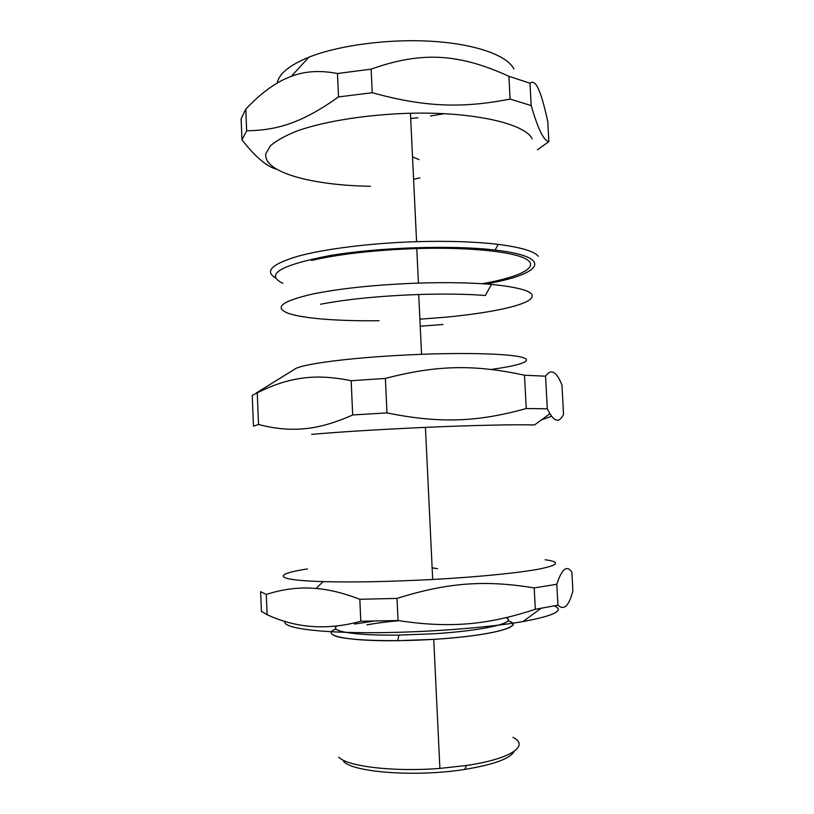 <?xml version="1.0" encoding="UTF-8"?>
<svg xmlns="http://www.w3.org/2000/svg" width="814" height="814" viewBox="0 0 814 814"><rect width="100%" height="100%" fill="white"/><g stroke="black" fill="none" stroke-linecap="round" stroke-linejoin="round"><path stroke-width="1.22" d="M333.455 635.174C343.132 640.791 398.952 642.572 448.972 638.227C499.114 633.964 524.277 625.559 507.844 620.797C527.309 625.966 492.195 635.846 433.74 639.356L397.792 640.699C346.377 641.401 319.322 635.235 336.04 628.907M417.897 117.776L410.694 118.529M366.89 624.887C375.712 623.209 386.385 621.804 398.911 620.685M282.926 283.364C264.591 274.481 280.097 265.252 329.446 255.657C378.327 247.324 452.248 244.892 495.075 250.061C556.359 257.132 541.493 274.532 485.663 283.944M482.305 283.72C517.918 277.391 538.512 267.999 527.686 260.053C517.022 252.126 471.601 246.886 416.768 248.545C374.593 250.04 339.509 254.009 311.508 260.429M413.593 179.253L419.902 177.93M419.027 159.615L412.525 156.848M537.454 149.817L548.85 141.626C546.296 141.117 543.65 138.126 540.923 132.651C538.217 127.411 534.971 118.386 531.176 105.555L510.093 99.074C462.026 108.496 424.593 107.153 372.222 92.715L338.512 96.927C303.022 122.151 278.185 130.403 246.662 130.789L241.972 139.855C254.996 156.532 266.32 166.26 275.956 169.047M241.972 139.855L241.117 118.742L245.787 109.137C261.213 92.715 276.394 81.776 291.331 76.333C304.833 71.103 320.217 70.167 337.474 73.514L371.143 69.139C421.947 51.017 459.218 53.622 508.903 76.282L529.995 83.211C532.977 80.922 535.846 82.977 538.603 89.377C541.371 95.503 544.424 106.207 547.771 121.5L548.85 141.626M529.995 83.211L531.176 105.555M508.903 76.282L510.093 99.074M371.143 69.139L372.222 92.715M245.787 109.137L246.662 130.789M337.474 73.514L338.512 96.927M538.349 256.288C534.238 251.261 520.858 247.293 498.209 244.383C475.59 241.687 448.372 240.781 416.575 241.677C370.879 243.081 324.918 248.86 298.219 256.166C271.876 264.001 264.316 271.235 275.539 277.9M370.401 186.264C312.169 185.409 263.115 172.365 265.781 153.815L270.34 145.879C276.475 140.517 285.836 135.378 298.433 130.464C326.068 121.001 367.887 114.428 410.439 113.248C473.972 111.65 525.488 123.83 532.122 138.868M444.21 113.726L430.484 115.964M277.33 83.008C278.846 73.82 289.377 65.212 308.923 57.184C339.031 45.177 389.407 38.553 432.834 41.361C476.312 44.16 507.549 55.678 513.888 69.027M379.08 320.716C339.753 321.235 304.599 318.691 289.031 313.553C273.25 307.814 281.227 301.282 312.952 293.956C341.025 288.298 376.18 284.676 418.416 283.099C446.55 282.234 470.889 282.672 491.442 284.391C527.401 288.146 539.58 293.651 527.991 300.905C516.168 307.55 483.455 313.685 444.993 317.257L419.882 319.18M320.574 304.233C346.845 299.196 379.558 295.96 418.711 294.505C444.332 293.712 466.554 294.037 485.388 295.472L491.442 284.391M442.887 324.501L420.217 326.221M293.071 370.177L296.133 368.284C300.763 366.341 309.747 364.367 323.097 362.372C349.481 358.577 382.305 355.881 421.56 354.304C469.424 352.503 509.879 353.917 522.049 357.295C534.299 360.683 520.146 365.506 491.188 369.434M301.933 378.235C316.371 376.088 332.784 376.923 351.16 380.728L385.388 378.429C437.118 364.886 474.786 364.418 524.501 375.234L545.553 376.19C551.017 368.386 556.491 371.337 561.955 385.042L563.532 414.346C559.717 422.374 555.189 422.151 549.949 413.654L547.283 408.811L526.241 408.526C477.726 422.059 439.906 423.646 386.976 412.902L352.686 414.967C334.798 422.965 318.589 427.554 304.07 428.744C289.469 430.138 274.287 428.703 258.526 424.45L253.469 426.2L252.238 395.411L257.255 392.867C272.497 385.063 287.383 380.189 301.933 378.235M541.463 419.871L551.648 416.208M311.691 434.35C341.9 431.746 379.812 429.426 425.437 427.37C472.792 425.284 515.262 424.409 534.533 424.949L549.949 413.654M307.438 568.935C274.023 574.023 273.036 579.751 317.979 581.43L323.077 581.603C353.266 582.427 389.804 581.715 432.692 579.466C477.92 577.004 518.508 572.944 539.021 569.088C558.77 565.058 560.815 561.945 545.146 559.737M257.255 392.867L258.526 424.45M351.16 380.728L352.686 414.967M385.388 378.429L386.976 412.902M524.501 375.234L526.241 408.526M545.553 376.19L547.283 408.811M557.905 605.189L556.786 584.279C561.772 568.935 566.798 564.855 571.866 572.039L572.883 590.832C568.996 605.952 564.01 610.744 557.905 605.189L535.317 609.289C487.627 624.979 450.03 628.449 398.036 620.543L397.018 598.422C447.853 582.397 485.327 579.914 534.208 587.912L556.786 584.279M534.208 587.912L535.317 609.289M360.806 621.235C327.543 630.443 296.316 628.255 267.114 614.702L266.3 594.434C283.16 588.98 299.766 586.996 316.127 588.481C329.1 589.509 343.661 593.101 359.829 599.267L360.806 621.235L398.036 620.543M266.3 594.434L260.622 591.666L261.416 611.375L267.114 614.702M285.042 621.286C281.827 627.37 312.403 632.407 365.486 632.692C418.427 633.007 485.398 628.174 522.975 621.57C554.192 615.74 564.672 610.531 554.405 605.931M337.016 625.956C328.591 631.247 355.158 635.734 398.87 635.093L433.14 633.801C483.994 630.738 517.775 622.608 506.125 617.704M373.463 621.174L354.578 624.053M512.952 737.352C529.894 745.675 511.182 758.913 466.544 765.465L439.886 768.416C393.396 772.099 347.303 766.452 338.736 757.142M343.477 761.334C352.849 772.415 416.239 777.197 464.713 769.423C493.742 764.641 510.256 758.617 514.245 751.322M359.829 599.267L397.018 598.422M437.525 568.691L432.132 567.806M495.075 250.061L498.209 244.383M416.575 241.677L410.439 113.248M308.923 57.184L291.331 76.333M418.416 283.099L416.768 248.545M421.56 354.304L418.711 294.505M296.133 368.284L256.023 393.152M432.692 579.466L425.437 427.37M522.975 621.57L540.934 608.404M398.87 635.093L397.792 640.699M439.886 768.416L433.74 639.356M464.713 769.423L466.544 765.465M323.077 581.603L316.127 588.481"/></g></svg>
